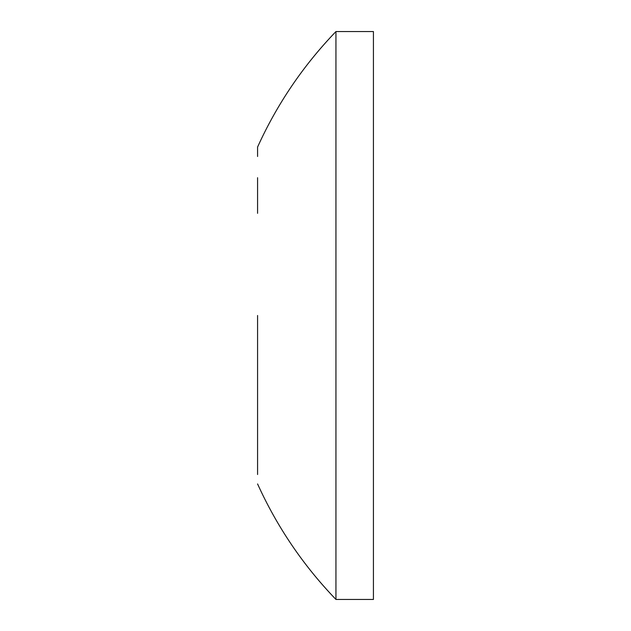 <?xml version="1.0" encoding="UTF-8"?>
<svg xmlns="http://www.w3.org/2000/svg" width="631" height="631" viewBox="0 0 631 631"><rect width="100%" height="100%" fill="white"/><g stroke="black" fill="none" stroke-linecap="round" stroke-linejoin="round"><path stroke-width="0.95" d="M335.944 599.45L373.426 599.45L373.426 31.55L335.944 31.55L335.944 599.45C303.203 565.439 277.08 526.932 257.574 483.938M257.574 474.512L257.574 315.5M257.574 213.333L257.574 177.705M257.574 156.488L257.574 147.062C277.08 104.068 303.203 65.561 335.944 31.55"/></g></svg>
